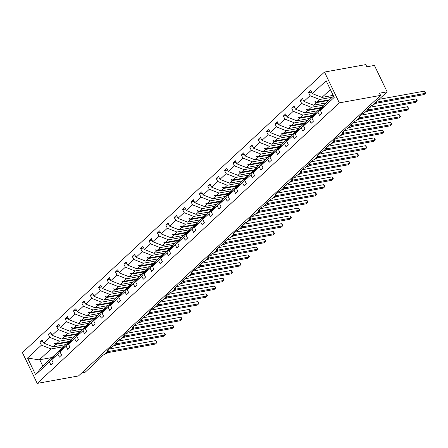 <?xml version="1.0" encoding="UTF-8"?>
<svg xmlns="http://www.w3.org/2000/svg" width="448" height="448" viewBox="0 0 448 448"><rect width="100%" height="100%" fill="white"/><g stroke="black" fill="none" stroke-linecap="round" stroke-linejoin="round"><path stroke-width="0.67" d="M324.503 72.061L365.786 64.602L366.845 66.802L374.422 65.43L387.122 91.829L379.551 93.201L380.61 95.396L339.326 102.861L324.503 72.061L22.4 352.604L37.223 383.398L339.326 102.861M387.122 91.829L373.134 104.821A1.534 0.448 -25.7 0 1 371.19 105.778L367.315 109.374A1.534 0.448 154.3 0 1 367.886 109.463A1.534 0.448 154.3 0 1 367.646 109.917L364.739 112.616A1.534 0.448 -25.7 0 1 362.796 113.574L358.921 117.169A1.534 0.448 154.3 0 1 359.492 117.258A1.534 0.448 154.3 0 1 359.251 117.712L356.345 120.411A1.534 0.448 -25.7 0 1 354.402 121.369L350.526 124.964A1.534 0.448 154.3 0 1 351.098 125.054A1.534 0.448 154.3 0 1 350.857 125.513L347.95 128.206A1.534 0.448 -25.7 0 1 346.007 129.164L342.132 132.759A1.534 0.448 154.3 0 1 342.703 132.849A1.534 0.448 154.3 0 1 342.457 133.308L339.556 136.002A1.534 0.448 -25.7 0 1 337.613 136.959L333.738 140.554A1.534 0.448 154.3 0 1 334.309 140.644A1.534 0.448 154.3 0 1 334.062 141.103L331.162 143.802A1.534 0.448 -25.7 0 1 329.213 144.754L325.343 148.355A1.534 0.448 154.3 0 1 325.914 148.439A1.534 0.448 154.3 0 1 325.668 148.898L322.762 151.598A1.534 0.448 -25.7 0 1 320.818 152.55L316.949 156.15A1.534 0.448 154.3 0 1 317.52 156.234A1.534 0.448 154.3 0 1 317.274 156.694L314.367 159.393A1.534 0.448 -25.7 0 1 312.424 160.345L308.549 163.946A1.534 0.448 154.3 0 1 309.126 164.03A1.534 0.448 154.3 0 1 308.879 164.489L305.973 167.188A1.534 0.448 -25.7 0 1 304.03 168.14L300.154 171.741A1.534 0.448 154.3 0 1 300.731 171.825A1.534 0.448 154.3 0 1 300.485 172.284L297.578 174.983A1.534 0.448 -25.7 0 1 295.635 175.935L291.76 179.536A1.534 0.448 154.3 0 1 292.337 179.62A1.534 0.448 154.3 0 1 292.09 180.079L289.184 182.778A1.534 0.448 -25.7 0 1 287.241 183.73L283.366 187.331A1.534 0.448 154.3 0 1 283.942 187.415A1.534 0.448 154.3 0 1 283.696 187.874L280.79 190.574A1.534 0.448 -25.7 0 1 278.846 191.526L274.971 195.126A1.534 0.448 154.3 0 1 275.548 195.21A1.534 0.448 154.3 0 1 275.302 195.67L272.395 198.369A1.534 0.448 -25.7 0 1 270.452 199.321L266.577 202.922A1.534 0.448 154.3 0 1 267.148 203.006A1.534 0.448 154.3 0 1 266.907 203.465L264.001 206.164A1.534 0.448 -25.7 0 1 262.058 207.116L258.182 210.717A1.534 0.448 154.3 0 1 258.754 210.801A1.534 0.448 154.3 0 1 258.513 211.26L255.606 213.959A1.534 0.448 -25.7 0 1 253.663 214.917L249.788 218.512A1.534 0.448 154.3 0 1 250.359 218.596A1.534 0.448 154.3 0 1 250.118 219.055L247.212 221.754A1.534 0.448 -25.7 0 1 245.269 222.712L241.394 226.307A1.534 0.448 154.3 0 1 241.965 226.391A1.534 0.448 154.3 0 1 241.724 226.85L238.818 229.55A1.534 0.448 -25.7 0 1 236.874 230.507L232.999 234.102A1.534 0.448 154.3 0 1 233.57 234.186A1.534 0.448 154.3 0 1 233.33 234.646L230.423 237.345A1.534 0.448 -25.7 0 1 228.48 238.302L224.605 241.898A1.534 0.448 154.3 0 1 225.176 241.982A1.534 0.448 154.3 0 1 224.935 242.441L222.029 245.14A1.534 0.448 -25.7 0 1 220.086 246.098L216.21 249.693A1.534 0.448 154.3 0 1 216.782 249.777A1.534 0.448 154.3 0 1 216.541 250.236L213.634 252.935A1.534 0.448 -25.7 0 1 211.691 253.893L207.816 257.488A1.534 0.448 154.3 0 1 208.387 257.578A1.534 0.448 154.3 0 1 208.141 258.031L205.24 260.73A1.534 0.448 -25.7 0 1 203.297 261.688L199.422 265.283A1.534 0.448 154.3 0 1 199.993 265.373A1.534 0.448 154.3 0 1 199.746 265.832L196.84 268.526A1.534 0.448 -25.7 0 1 194.897 269.483L191.027 273.078A1.534 0.448 154.3 0 1 191.598 273.168A1.534 0.448 154.3 0 1 191.352 273.627L188.446 276.321A1.534 0.448 -25.7 0 1 186.502 277.278L182.633 280.874A1.534 0.448 154.3 0 1 183.204 280.963A1.534 0.448 154.3 0 1 182.958 281.422L180.051 284.122A1.534 0.448 -25.7 0 1 178.108 285.074L174.233 288.674A1.534 0.448 154.3 0 1 174.81 288.758A1.534 0.448 154.3 0 1 174.563 289.218L171.657 291.917A1.534 0.448 -25.7 0 1 169.714 292.869L165.838 296.47A1.534 0.448 154.3 0 1 166.415 296.554A1.534 0.448 154.3 0 1 166.169 297.013L163.262 299.712A1.534 0.448 -25.7 0 1 161.319 300.664L157.444 304.265A1.534 0.448 154.3 0 1 158.021 304.349A1.534 0.448 154.3 0 1 157.774 304.808L154.868 307.507A1.534 0.448 -25.7 0 1 152.925 308.459L149.05 312.06A1.534 0.448 154.3 0 1 149.626 312.144A1.534 0.448 154.3 0 1 149.38 312.603L146.474 315.302A1.534 0.448 -25.7 0 1 144.53 316.254L140.655 319.855A1.534 0.448 154.3 0 1 141.226 319.939A1.534 0.448 154.3 0 1 140.986 320.398L138.079 323.098A1.534 0.448 -25.7 0 1 136.136 324.05L132.261 327.65A1.534 0.448 154.3 0 1 132.832 327.734A1.534 0.448 154.3 0 1 132.591 328.194L129.685 330.893A1.534 0.448 -25.7 0 1 127.742 331.845L123.866 335.446A1.534 0.448 154.3 0 1 124.438 335.53A1.534 0.448 154.3 0 1 124.197 335.989L121.29 338.688A1.534 0.448 -25.7 0 1 119.347 339.64L115.472 343.241A1.534 0.448 154.3 0 1 116.043 343.325A1.534 0.448 154.3 0 1 115.802 343.784L112.896 346.483A1.534 0.448 -25.7 0 1 110.953 347.435L107.078 351.036A1.534 0.448 154.3 0 1 107.649 351.12A1.534 0.448 154.3 0 1 107.408 351.579L104.502 354.278A1.534 0.448 -25.7 0 1 102.558 355.236L98.683 358.831A1.534 0.448 154.3 0 1 99.254 358.915L99.053 358.49M65.901 344.574L53.306 346.853L56.045 344.31L68.639 342.037M42.918 341.527L39.911 342.07L42.174 339.97L43.663 343.073L53.306 346.853M49.431 361.844L35.577 374.707L42.392 366.408L54.18 355.466L49.431 361.844L50.921 364.946L53.183 362.846L51.688 359.744L57.826 354.049L62.574 347.67L63.381 347.519M59.382 350.784L56.437 353.366L51.688 359.744M74.295 336.778L61.701 339.058L64.439 336.515L77.034 334.242M51.313 333.732L48.306 334.275L50.568 332.175L52.058 335.278L61.701 339.058M57.826 354.049L59.315 357.151L61.578 355.051L60.082 351.949L66.22 346.254L70.969 339.87L71.775 339.724M67.777 342.989L64.837 345.57L60.082 351.949M82.695 328.983L70.095 331.262L72.834 328.72L85.428 326.446M59.707 325.937L56.7 326.48L58.962 324.38L60.452 327.482L70.095 331.262M66.22 346.254L67.71 349.356L69.972 347.256L68.477 344.154L74.614 338.458L79.363 332.074L80.17 331.929M76.171 335.194L73.231 337.775L68.477 344.154M91.09 321.188L78.49 323.467L81.228 320.925L93.822 318.646M68.102 318.142L65.094 318.685L67.357 316.585L68.846 319.687L78.49 323.467M74.614 338.458L76.104 341.561L78.366 339.461L76.871 336.358L83.009 330.663L87.758 324.279L88.564 324.134M84.566 327.398L81.626 329.98L76.871 336.358M99.484 313.393L86.884 315.672L89.622 313.13L102.217 310.85M76.496 310.346L73.489 310.89L75.751 308.79L77.241 311.892L86.884 315.672M83.009 330.663L84.498 333.766L86.761 331.666L85.266 328.563L91.403 322.868L96.152 316.484L96.958 316.338M92.96 319.603L90.02 322.185L85.266 328.563M107.878 305.598L95.278 307.877L98.017 305.334L110.611 303.055M84.896 302.546L81.883 303.094L84.146 300.994L85.635 304.097L95.278 307.877M91.403 322.868L92.893 325.97L95.155 323.87L93.66 320.768L99.798 315.073L104.546 308.689L105.353 308.543M101.354 311.808L98.414 314.39L93.66 320.768M116.273 297.802L103.673 300.082L106.411 297.539L119.011 295.26M93.29 294.75L90.278 295.294L92.54 293.199L94.035 296.302L103.673 300.082M99.798 315.073L101.287 318.175L103.55 316.075L102.06 312.973L108.192 307.278L112.941 300.894L113.747 300.748M109.749 304.013L106.809 306.589L102.06 312.973M124.667 290.007L112.067 292.286L114.806 289.744L127.406 287.465M101.685 286.955L98.672 287.498L100.934 285.404L102.43 288.506L112.067 292.286M108.192 307.278L109.687 310.38L111.944 308.28L110.454 305.178L116.586 299.482L121.335 293.098L122.142 292.953M118.143 296.218L115.203 298.794L110.454 305.178M133.062 282.212L120.462 284.491L123.2 281.949L135.8 279.67M110.079 279.16L107.072 279.703L109.329 277.609L110.824 280.706L120.462 284.491M116.586 299.482L118.082 302.585L120.338 300.485L118.849 297.382L124.981 291.687L129.73 285.303L130.536 285.158M126.538 288.422L123.598 290.998L118.849 297.382M141.456 274.417L128.856 276.696L131.594 274.154L144.194 271.874M118.474 271.365L115.466 271.908L117.723 269.814L119.218 272.91L128.856 276.696M124.981 291.687L126.476 294.79L128.733 292.69L127.243 289.587L133.375 283.892L138.13 277.508L138.93 277.362M134.932 280.627L131.992 283.203L127.243 289.587M149.85 266.622L137.256 268.901L139.989 266.358L152.589 264.079M126.868 263.57L123.861 264.113L126.118 262.013L127.613 265.115L137.256 268.901M133.375 283.892L134.87 286.994L137.127 284.894L135.638 281.792L141.77 276.097L146.524 269.713L147.33 269.567M143.326 272.832L140.386 275.408L135.638 281.792M158.245 258.826L145.65 261.1L148.383 258.563L160.983 256.284M135.262 255.774L132.255 256.318L134.512 254.218L136.007 257.32L145.65 261.1M141.77 276.097L143.265 279.194L145.522 277.099L144.032 273.997L150.164 268.302L154.918 261.918L155.725 261.772M151.721 265.037L148.781 267.613L144.032 273.997M166.639 251.031L154.045 253.305L156.778 250.768L169.378 248.489M143.657 247.979L140.65 248.522L142.906 246.422L144.402 249.525L154.045 253.305M150.164 268.302L151.659 271.398L153.916 269.304L152.426 266.202L158.558 260.506L163.313 254.122L164.119 253.977M160.115 257.242L157.175 259.818L152.426 266.202M175.034 243.236L162.439 245.51L165.172 242.967L177.772 240.694M152.051 240.184L149.044 240.727L151.301 238.627L152.796 241.73L162.439 245.51M158.558 260.506L160.054 263.603L162.316 261.509L160.821 258.406L166.953 252.706L171.707 246.327L172.514 246.182M168.515 249.446L165.57 252.022L160.821 258.406M183.428 235.441L170.834 237.714L173.572 235.172L186.166 232.898M160.446 232.389L157.438 232.932L159.695 230.832L161.19 233.934L170.834 237.714M166.953 252.706L168.448 255.808L170.71 253.714L169.215 250.611L175.353 244.91L180.102 238.532L180.908 238.386M176.91 241.651L173.964 244.227L169.215 250.611M191.822 227.646L179.228 229.919L181.966 227.377L194.561 225.103M168.84 224.594L165.833 225.137L168.095 223.037L169.585 226.139L179.228 229.919M175.353 244.91L176.842 248.013L179.105 245.913L177.61 242.816L183.747 237.115L188.496 230.737L189.302 230.591M185.304 233.856L182.358 236.432L177.61 242.816M200.217 219.85L187.622 222.124L190.361 219.582L202.955 217.308M177.234 216.798L174.227 217.342L176.49 215.242L177.979 218.344L187.622 222.124M183.747 237.115L185.237 240.218L187.499 238.118L186.004 235.021L192.142 229.32L196.89 222.942L197.697 222.796M193.698 226.055L190.753 228.637L186.004 235.021M208.611 212.055L196.017 214.329L198.755 211.786L211.35 209.513M185.629 209.003L182.622 209.546L184.884 207.446L186.374 210.549L196.017 214.329M192.142 229.32L193.631 232.422L195.894 230.322L194.398 227.226L200.536 221.525L205.285 215.146L206.091 215.001M202.093 218.26L199.153 220.842L194.398 227.226M217.011 204.26L204.411 206.534L207.15 203.991L219.744 201.718M194.023 201.208L191.016 201.751L193.278 199.651L194.768 202.754L204.411 206.534M200.536 221.525L202.026 224.627L204.288 222.527L202.793 219.425L208.93 213.73L213.679 207.351L214.486 207.206M210.487 210.465L207.547 213.046L202.793 219.425M225.406 196.459L212.806 198.738L215.544 196.196L228.138 193.922M202.418 193.413L199.41 193.956L201.673 191.856L203.162 194.958L212.806 198.738M208.93 213.73L210.42 216.832L212.682 214.732L211.187 211.63L217.325 205.934L222.074 199.55L222.88 199.405M218.882 202.67L215.942 205.251L211.187 211.63M233.8 188.664L221.2 190.943L223.938 188.401L236.533 186.127M210.818 185.618L207.805 186.161L210.067 184.061L211.557 187.163L221.2 190.943M217.325 205.934L218.814 209.037L221.077 206.937L219.582 203.834L225.719 198.139L230.468 191.755L231.274 191.61M227.276 194.874L224.336 197.456L219.582 203.834M242.194 180.869L229.594 183.148L232.333 180.606L244.927 178.326M219.212 177.822L216.199 178.366L218.462 176.266L219.957 179.368L229.594 183.148M225.719 198.139L227.209 201.242L229.471 199.142L227.976 196.039L234.114 190.344L238.862 183.96L239.669 183.814M235.67 187.079L232.73 189.661L227.976 196.039M250.589 173.074L237.989 175.353L240.727 172.81L253.327 170.531M227.606 170.027L224.594 170.57L226.856 168.47L228.351 171.573L237.989 175.353M234.114 190.344L235.609 193.446L237.866 191.346L236.376 188.244L242.508 182.549L247.257 176.165L248.063 176.019M244.065 179.284L241.125 181.866L236.376 188.244M258.983 165.278L246.383 167.558L249.122 165.015L261.722 162.736M236.001 162.226L232.988 162.775L235.25 160.675L236.746 163.778L246.383 167.558M242.508 182.549L244.003 185.651L246.26 183.551L244.77 180.449L250.902 174.754L255.651 168.37L256.458 168.224M252.459 171.489L249.519 174.07L244.77 180.449M267.378 157.483L254.778 159.762L257.516 157.22L270.116 154.941M244.395 154.431L241.388 154.98L243.645 152.88L245.14 155.982L254.778 159.762M250.902 174.754L252.398 177.856L254.654 175.756L253.165 172.654L259.297 166.958L264.046 160.574L264.852 160.429M260.854 163.694L257.914 166.27L253.165 172.654M275.772 149.688L263.172 151.967L265.91 149.425L278.51 147.146M252.79 146.636L249.782 147.179L252.039 145.085L253.534 148.187L263.172 151.967M259.297 166.958L260.792 170.061L263.049 167.961L261.559 164.858L267.691 159.163L272.446 152.779L273.252 152.634M269.248 155.898L266.308 158.474L261.559 164.858M284.166 141.893L271.572 144.172L274.305 141.63L286.905 139.35M261.184 138.841L258.177 139.384L260.434 137.29L261.929 140.386L271.572 144.172M267.691 159.163L269.186 162.266L271.443 160.166L269.954 157.063L276.086 151.368L280.84 144.984L281.646 144.838M277.642 148.103L274.702 150.679L269.954 157.063M292.561 134.098L279.966 136.377L282.699 133.834L295.299 131.555M269.578 131.046L266.571 131.589L268.828 129.494L270.323 132.591L279.966 136.377M276.086 151.368L277.581 154.47L279.838 152.37L278.348 149.268L284.48 143.573L289.234 137.189L290.041 137.043M286.037 140.308L283.097 142.884L278.348 149.268M300.955 126.302L288.361 128.582L291.094 126.039L303.694 123.76M277.973 123.25L274.966 123.794L277.222 121.699L278.718 124.796L288.361 128.582M284.48 143.573L285.975 146.675L288.232 144.575L286.742 141.473L292.874 135.778L297.629 129.394L298.435 129.248M294.431 132.513L291.491 135.089L286.742 141.473M309.35 118.507L296.755 120.781L299.488 118.244L312.088 115.965M286.367 115.455L283.36 115.998L285.617 113.898L287.112 117.001L296.755 120.781M292.874 135.778L294.37 138.874L296.632 136.78L295.137 133.678L301.269 127.982L306.023 121.598L306.83 121.453M302.831 124.718L299.886 127.294L295.137 133.678M317.744 110.712L305.15 112.986L307.888 110.449L320.482 108.17M294.762 107.66L291.754 108.203L294.017 106.103L295.506 109.206L305.15 112.986M301.269 127.982L302.764 131.079L305.026 128.985L303.531 125.882L309.669 120.187L314.418 113.803L315.224 113.658M311.226 116.922L308.28 119.498L303.531 125.882M326.138 102.917L313.544 105.19L316.282 102.654L328.877 100.374M303.156 99.865L300.149 100.408L302.411 98.308L303.901 101.41L313.544 105.19M309.669 120.187L311.158 123.284L313.421 121.19L311.926 118.087L318.063 112.386L319.553 115.489L321.815 113.394L320.32 110.292L334.174 97.429L326.15 80.752L312.295 93.615L321.938 97.395L330.383 89.555M319.62 109.127L316.674 111.703L311.926 118.087M333.178 95.362L321.938 97.395M312.295 93.615L310.806 90.513L308.543 92.613L310.038 95.715L319.676 99.495L316.943 102.038L314.804 101.814L316.282 102.654M333.519 96.068L325.069 103.908L320.32 110.292M81.704 372.966L85.019 372.366L99.014 359.374A1.534 0.448 154.3 0 0 99.254 358.915M54.18 355.466L54.986 355.32M35.577 374.707L27.552 358.036L41.406 345.173L39.911 342.07M41.406 345.173L51.044 348.953L64.07 346.601M43.663 343.073L49.801 337.378L48.306 334.275M49.801 337.378L59.438 341.158L72.464 338.8M52.058 335.278L58.195 329.582L56.7 326.48M58.195 329.582L67.833 333.362L80.858 331.005M60.452 327.482L66.59 321.787L65.094 318.685M66.59 321.787L76.227 325.567L89.253 323.21M68.846 319.687L74.984 313.986L73.489 310.89M74.984 313.986L84.627 317.772L97.647 315.414M77.241 311.892L83.378 306.191L81.883 303.094M83.378 306.191L93.022 309.977L106.042 307.619M85.635 304.097L91.773 298.396L90.278 295.294M91.773 298.396L101.416 302.182L114.436 299.824M94.035 296.302L100.167 290.601L98.672 287.498M100.167 290.601L109.81 294.381L122.83 292.029M102.43 288.506L108.562 282.806L107.072 279.703M108.562 282.806L118.205 286.586L131.225 284.234M110.824 280.706L116.956 275.01L115.466 271.908M116.956 275.01L126.599 278.79L139.619 276.438M119.218 272.91L125.35 267.215L123.861 264.113M125.35 267.215L134.994 270.995L148.014 268.643M127.613 265.115L133.745 259.42L132.255 256.318M133.745 259.42L143.388 263.2L156.408 260.848M136.007 257.32L142.139 251.625L140.65 248.522M142.139 251.625L151.782 255.405L164.802 253.053M144.402 249.525L150.534 243.83L149.044 240.727M150.534 243.83L160.177 247.61L173.202 245.258M152.796 241.73L158.928 236.034L157.438 232.932M158.928 236.034L168.571 239.814L181.597 237.462M161.19 233.934L167.328 228.239L165.833 225.137M167.328 228.239L176.966 232.019L189.991 229.667M169.585 226.139L175.722 220.444L174.227 217.342M175.722 220.444L185.36 224.224L198.386 221.872M177.979 218.344L184.117 212.649L182.622 209.546M184.117 212.649L193.754 216.429L206.78 214.077M186.374 210.549L192.511 204.854L191.016 201.751M192.511 204.854L202.149 208.634L215.174 206.282M194.768 202.754L200.906 197.058L199.41 193.956M200.906 197.058L210.543 200.838L223.569 198.486M203.162 194.958L209.3 189.263L207.805 186.161M209.3 189.263L218.943 193.043L231.963 190.686M211.557 187.163L217.694 181.468L216.199 178.366M217.694 181.468L227.338 185.248L240.358 182.89M219.957 179.368L226.089 173.667L224.594 170.57M226.089 173.667L235.732 177.453L248.752 175.095M228.351 171.573L234.483 165.872L232.988 162.775M234.483 165.872L244.126 169.658L257.146 167.3M236.746 163.778L242.878 158.077L241.388 154.98M242.878 158.077L252.521 161.862L265.541 159.505M245.14 155.982L251.272 150.282L249.782 147.179M251.272 150.282L260.915 154.062L273.935 151.71M253.534 148.187L259.666 142.486L258.177 139.384M259.666 142.486L269.31 146.266L282.33 143.914M261.929 140.386L268.061 134.691L266.571 131.589M268.061 134.691L277.704 138.471L290.724 136.119M270.323 132.591L276.455 126.896L274.966 123.794M276.455 126.896L286.098 130.676L299.118 128.324M278.718 124.796L284.85 119.101L283.36 115.998M284.85 119.101L294.493 122.881L307.518 120.529M287.112 117.001L293.244 111.306L291.754 108.203M293.244 111.306L302.887 115.086L315.913 112.734M295.506 109.206L301.644 103.51L300.149 100.408M301.644 103.51L311.282 107.29L324.307 104.938M303.901 101.41L310.038 95.715M69.3 341.421L56.706 343.7L59.438 341.158M59.175 350.823L62.574 347.67M56.706 343.7L54.835 343.224L54.566 343.476L56.045 344.31M77.694 333.626L65.1 335.905L67.833 333.362M67.57 343.028L70.969 339.87M65.1 335.905L63.235 335.429L62.966 335.681L64.439 336.515M86.089 325.83L73.494 328.11L76.227 325.567M75.964 335.233L79.363 332.074M73.494 328.11L71.63 327.634L71.361 327.886L72.834 328.72M94.483 318.035L81.889 320.309L84.627 317.772M84.358 327.438L87.758 324.279M81.889 320.309L80.024 319.838L79.755 320.09L81.228 320.925M102.878 310.24L90.283 312.514L93.022 309.977M92.753 319.642L96.152 316.484M90.283 312.514L88.418 312.043L88.15 312.295L89.622 313.13M111.272 302.445L98.678 304.718L101.416 302.182M101.153 311.847L104.546 308.689M98.678 304.718L96.813 304.248L96.544 304.5L98.017 305.334M119.672 294.65L107.072 296.923L109.81 294.381M109.547 304.052L112.941 300.894M107.072 296.923L104.938 296.699L106.411 297.539M128.066 286.854L115.466 289.128L118.205 286.586M117.942 296.257L121.335 293.098M115.466 289.128L113.333 288.904L114.806 289.744M136.461 279.059L123.861 281.333L126.599 278.79M126.336 288.456L129.73 285.303M123.861 281.333L121.727 281.109L123.2 281.949M144.855 271.264L132.255 273.538L134.994 270.995M134.73 280.661L138.13 277.508M132.255 273.538L130.122 273.314L131.594 274.154M153.25 263.469L140.65 265.742L143.388 263.2M143.125 272.866L146.524 269.713M140.65 265.742L138.516 265.518L139.989 266.358M161.644 255.668L149.044 257.947L151.782 255.405M151.519 265.07L154.918 261.918M149.044 257.947L146.91 257.723L148.383 258.563M170.038 247.873L157.438 250.152L160.177 247.61M159.914 257.275L163.313 254.122M157.438 250.152L155.305 249.928L156.778 250.768M178.433 240.078L165.833 242.357L168.571 239.814M168.308 249.48L171.707 246.327M165.833 242.357L163.968 241.881L163.699 242.133L165.172 242.967M186.827 232.282L174.233 234.562L176.966 232.019M176.702 241.685L180.102 238.532M174.233 234.562L172.362 234.086L172.094 234.338L173.572 235.172M195.222 224.487L182.627 226.766L185.36 224.224M185.097 233.89L188.496 230.737M182.627 226.766L180.757 226.29L180.488 226.542L181.966 227.377M203.616 216.692L191.022 218.971L193.754 216.429M193.491 226.094L196.89 222.942M191.022 218.971L188.882 218.747L190.361 219.582M212.01 208.897L199.416 211.176L202.149 208.634M201.886 218.299L205.285 215.146M199.416 211.176L197.551 210.7L197.282 210.952L198.755 211.786M220.405 201.102L207.81 203.381L210.543 200.838M210.28 210.504L213.679 207.351M207.81 203.381L205.946 202.905L205.677 203.157L207.15 203.991M228.799 193.306L216.205 195.586L218.943 193.043M218.674 202.709L222.074 199.55M216.205 195.586L214.34 195.11L214.071 195.362L215.544 196.196M237.194 185.511L224.599 187.79L227.338 185.248M227.069 194.914L230.468 191.755M224.599 187.79L222.734 187.314L222.466 187.566L223.938 188.401M245.588 177.716L232.994 179.99L235.732 177.453M235.469 187.118L238.862 183.96M232.994 179.99L231.129 179.519L230.86 179.771L232.333 180.606M253.988 169.921L241.388 172.194L244.126 169.658M243.863 179.323L247.257 176.165M241.388 172.194L239.523 171.724L239.254 171.976L240.727 172.81M262.382 162.126L249.782 164.399L252.521 161.862M252.258 171.528L255.651 168.37M249.782 164.399L247.918 163.929L247.649 164.181L249.122 165.015M270.777 154.33L258.177 156.604L260.915 154.062M260.652 163.733L264.046 160.574M258.177 156.604L256.312 156.134L256.043 156.386L257.516 157.22M279.171 146.535L266.571 148.809L269.31 146.266M269.046 155.938L272.446 152.779M266.571 148.809L264.438 148.585L265.91 149.425M287.566 138.74L274.966 141.014L277.704 138.471M277.441 148.142L280.84 144.984M274.966 141.014L272.832 140.79L274.305 141.63M295.96 130.945L283.36 133.218L286.098 130.676M285.835 140.342L289.234 137.189M283.36 133.218L281.226 132.994L282.699 133.834M304.354 123.15L291.754 125.423L294.493 122.881M294.23 132.546L297.629 129.394M291.754 125.423L289.621 125.199L291.094 126.039M312.749 115.349L300.149 117.628L302.887 115.086M302.624 124.751L306.023 121.598M300.149 117.628L298.015 117.404L299.488 118.244M321.143 107.554L308.549 109.833L311.282 107.29M311.018 116.956L314.418 113.803M308.549 109.833L306.41 109.609L307.888 110.449M329.538 99.758L316.943 102.038M332.276 97.222L319.676 99.495M319.413 109.161L322.812 106.008L323.618 105.862M322.812 106.008L318.063 112.386M311.55 92.07L308.543 92.613M27.552 358.036L39.262 359.895L51.044 348.953M39.262 359.895L39.749 359.727L42.784 366.044M51.968 357.521L39.749 359.727M37.223 383.398L78.506 375.939L380.61 95.396M315.538 101.679L314.804 101.814M307.143 109.48L306.41 109.609M298.749 117.275L298.015 117.404M290.354 125.07L289.621 125.199M281.96 132.866L281.226 132.994M273.566 140.661L272.832 140.79M265.171 148.456L264.438 148.585M256.777 156.251L256.043 156.386M248.382 164.046L247.649 164.181M239.988 171.842L239.254 171.976M231.594 179.637L230.86 179.771M223.199 187.432L222.466 187.566M214.799 195.227L214.071 195.362M206.405 203.022L205.677 203.157M198.01 210.818L197.282 210.952M189.616 218.613L188.882 218.747M181.222 226.408L180.488 226.542M172.827 234.203L172.094 234.338M164.433 241.998L163.699 242.133M156.038 249.799L155.305 249.928M147.644 257.594L146.91 257.723M139.25 265.39L138.516 265.518M130.855 273.185L130.122 273.314M122.461 280.98L121.727 281.109M114.066 288.775L113.333 288.904M105.672 296.57L104.938 296.699M97.278 304.366L96.544 304.5M88.883 312.161L88.15 312.295M80.483 319.956L79.755 320.09M72.089 327.751L71.361 327.886M63.694 335.546L62.966 335.681M55.3 343.342L54.566 343.476M376.93 101.298L377.171 102.054L425.337 93.352L423.993 94.601L376.337 103.214M424.278 91.151L425.6 92.887L425.337 93.352L424.278 91.151L379.053 99.322M377.171 102.054L376.578 102.659M376.169 103.314A0.51 0.353 -132.9 0 1 376.085 103.516L376.656 101.618L376.561 102.318L377.138 102.06M368.256 108.5L368.777 109.85L416.942 101.147L415.598 102.396L367.937 111.009M415.884 98.946L417.206 100.682L416.942 101.147L415.884 98.946L369.522 107.324M368.777 109.85L368.183 110.454M367.774 111.11A0.51 0.353 -132.9 0 1 367.69 111.311L368.262 109.413L368.166 110.113L368.743 109.855M359.862 116.295L360.382 117.645L408.548 108.942L407.204 110.191L359.542 118.804M407.49 106.742L408.811 108.478L408.548 108.942L407.49 106.742L361.127 115.119M360.382 117.645L359.789 118.25M359.565 118.328L359.867 117.208L359.772 117.908L360.349 117.65M351.467 124.09L351.988 125.44L400.154 116.738L398.81 117.986L351.148 126.599M399.095 114.537L400.417 116.273L400.154 116.738L399.095 114.537L352.733 122.914M351.988 125.44L351.394 126.05M350.986 126.7A0.51 0.353 -132.9 0 1 350.896 126.902L351.467 125.003L351.378 125.703L351.954 125.446M343.073 131.886L343.588 133.218L391.759 124.533L390.415 125.782L342.754 134.394M390.701 122.332L392.022 124.068L391.759 124.533L390.701 122.332L344.338 130.71M343.09 132.938A1.126 0.538 168.7 0 0 343.588 133.218L343 133.846M342.591 134.495A0.51 0.353 -132.9 0 1 342.502 134.697L343.073 132.798L342.978 133.498L343.554 133.241M334.678 139.681L335.194 141.03L383.365 132.328L382.015 133.577L334.359 142.19M382.306 130.127L383.628 131.863L383.365 132.328L382.306 130.127L335.944 138.505M335.194 141.03L334.606 141.641M334.197 142.29A0.51 0.353 -132.9 0 1 334.107 142.492L334.678 140.594L334.583 141.294L335.16 141.036M326.284 147.476L326.799 148.809L374.97 140.123L373.621 141.372L325.965 149.985M373.912 137.922L375.234 139.658L374.97 140.123L373.912 137.922L327.55 146.3M326.301 148.529A1.126 0.538 168.7 0 0 326.799 148.809L326.211 149.436M325.802 150.086A0.51 0.353 -132.9 0 1 325.713 150.287L326.284 148.389L326.189 149.094L326.766 148.837M317.89 155.271L318.405 156.626L366.576 147.918L365.226 149.167L317.57 157.78M365.518 145.718L366.839 147.454L366.576 147.918L365.518 145.718L319.155 154.095M318.405 156.626L317.817 157.231M317.402 157.881A0.51 0.353 -132.9 0 1 317.318 158.082L317.89 156.184L317.794 156.89L318.371 156.632M309.495 163.066L310.01 164.422L358.182 155.714L356.832 156.962L309.176 165.575M357.118 153.513L358.019 154.37L358.439 155.249L358.182 155.714L357.118 153.513L310.761 161.89M310.01 164.422L309.422 165.026M309.008 165.676A0.51 0.353 -132.9 0 1 308.924 165.878L309.495 163.979L309.4 164.685L309.977 164.427M301.101 170.862L301.616 172.217L349.782 163.509L348.438 164.758L300.782 173.37M348.723 161.308L349.625 162.165L350.045 163.044L349.782 163.509L348.723 161.308L302.366 169.691M301.616 172.217L301.028 172.822M300.614 173.471A0.51 0.353 -132.9 0 1 300.53 173.673L301.101 171.774L301.006 172.48L301.582 172.222M292.706 178.657L293.222 180.012L341.387 171.304L340.043 172.553L292.387 181.166M340.329 169.103L341.23 169.96L341.65 170.839L341.387 171.304L340.329 169.103L293.972 177.486M293.222 180.012L292.634 180.617M292.219 181.266A0.51 0.353 -132.9 0 1 292.135 181.468L292.706 179.575L292.611 180.275L293.188 180.018M284.312 186.452L284.822 187.785L332.993 179.099L331.649 180.348L283.993 188.961M331.934 176.898L332.836 177.761L333.256 178.634L332.993 179.099L331.934 176.898L285.578 185.282M284.329 187.505A1.126 0.538 168.7 0 0 284.822 187.785L284.239 188.412M283.825 189.062A0.51 0.353 -132.9 0 1 283.741 189.263L284.312 187.37L284.217 188.07L284.794 187.813M275.918 194.253L276.433 195.602L324.598 186.894L323.254 188.143L275.598 196.756M323.54 184.694L324.442 185.556L324.862 186.435L324.598 186.894L323.54 184.694L277.183 193.077M276.433 195.602L275.845 196.207M275.43 196.857A0.51 0.353 -132.9 0 1 275.346 197.058L275.918 195.166L275.822 195.866L276.399 195.608M267.518 202.048L268.033 203.381L316.204 194.69L314.86 195.938L267.204 204.557M315.146 192.494L316.047 193.351L316.467 194.23L316.204 194.69L315.146 192.494L268.783 200.872M267.54 203.095A1.126 0.538 168.7 0 0 268.033 203.381L267.45 204.002M267.036 204.658A0.51 0.353 -132.9 0 1 266.952 204.854L267.523 202.961L267.428 203.661L268.005 203.403M259.123 209.843L259.644 211.193L307.81 202.485L306.466 203.734L258.81 212.352M306.751 200.29L307.653 201.146L308.073 202.026L307.81 202.485L306.751 200.29L260.389 208.667M259.644 211.193L259.05 211.798M258.642 212.453A0.51 0.353 -132.9 0 1 258.558 212.649L259.129 210.756L259.034 211.456L259.61 211.198M250.729 217.638L251.25 218.988L299.415 210.28L298.071 211.534L250.415 220.147M298.357 208.085L299.258 208.942L299.678 209.821L299.415 210.28L298.357 208.085L251.994 216.462M251.25 218.988L250.656 219.593M250.247 220.248A0.51 0.353 -132.9 0 1 250.163 220.444L250.734 218.551L250.639 219.251L251.216 218.994M242.334 225.434L242.85 226.766L291.021 218.075L289.677 219.33L242.015 227.942M289.962 215.88L291.284 217.616L291.021 218.075L289.962 215.88L243.6 224.258M242.357 226.481A1.126 0.538 168.7 0 0 242.85 226.766L242.262 227.388M241.853 228.043A0.51 0.353 -132.9 0 1 241.769 228.245L242.34 226.346L242.245 227.046L242.822 226.789M233.94 233.229L234.461 234.578L282.626 225.876L281.282 227.125L233.621 235.738M281.568 223.675L282.89 225.411L282.626 225.876L281.568 223.675L235.206 232.053M234.461 234.578L233.867 235.183M233.458 235.838A0.51 0.353 -132.9 0 1 233.369 236.04L233.946 234.142L233.85 234.842L234.427 234.584M225.546 241.024L226.061 242.357L274.232 233.671L272.888 234.92L225.226 243.533M273.174 231.47L274.495 233.206L274.232 233.671L273.174 231.47L226.811 239.848M225.568 242.077A1.126 0.538 168.7 0 0 226.061 242.357L225.473 242.978M225.249 243.057L225.546 241.937L225.456 242.637L226.033 242.379M217.151 248.819L217.672 250.169L265.838 241.466L264.494 242.715L216.832 251.328M264.779 239.266L266.101 241.002L265.838 241.466L264.779 239.266L218.417 247.643M217.672 250.169L217.078 250.774M216.67 251.429A0.51 0.353 -132.9 0 1 216.58 251.63L217.151 249.732L217.062 250.432L217.633 250.174M208.757 256.614L209.272 257.964L257.443 249.262L256.099 250.51L208.438 259.123M256.385 247.061L257.706 248.797L257.443 249.262L256.385 247.061L210.022 255.438M209.272 257.964L208.684 258.569M208.275 259.224A0.51 0.353 -132.9 0 1 208.186 259.426L208.757 257.527L208.662 258.227L209.238 257.97M200.362 264.41L200.878 265.742L249.049 257.057L247.699 258.306L200.043 266.918M247.99 254.856L249.312 256.592L249.049 257.057L247.99 254.856L201.628 263.234M200.379 265.462A1.126 0.538 168.7 0 0 200.878 265.742L200.29 266.37M199.881 267.019A0.51 0.353 -132.9 0 1 199.791 267.221L200.362 265.322L200.267 266.022L200.844 265.765M191.968 272.205L192.483 273.554L240.654 264.852L239.305 266.101L191.649 274.714M239.596 262.651L240.918 264.387L240.654 264.852L239.596 262.651L193.234 271.029M192.483 273.554L191.895 274.165M191.486 274.814A0.51 0.353 -132.9 0 1 191.397 275.016L191.968 273.118L191.873 273.818L192.45 273.56M183.574 280L184.089 281.333L232.26 272.647L230.91 273.896L183.254 282.509M231.202 270.446L232.523 272.182L232.26 272.647L231.202 270.446L184.839 278.824M183.59 281.053A1.126 0.538 168.7 0 0 184.089 281.333L183.501 281.96M183.086 282.61A0.51 0.353 -132.9 0 1 183.002 282.811L183.574 280.913L183.478 281.613L184.055 281.355M175.179 287.795L175.694 289.145L223.866 280.442L222.516 281.691L174.86 290.304M222.802 278.242L223.703 279.098L224.123 279.978L223.866 280.442L222.802 278.242L176.445 286.619M175.694 289.145L175.106 289.755M174.692 290.405A0.51 0.353 -132.9 0 1 174.608 290.606L175.179 288.708L175.084 289.408L175.661 289.156M166.785 295.59L167.3 296.946L215.466 288.238L214.122 289.486L166.466 298.099M214.407 286.037L215.309 286.894L215.729 287.773L215.466 288.238L214.407 286.037L168.05 294.414M167.3 296.946L166.712 297.55M166.488 297.623L166.785 296.503L166.69 297.209L167.266 296.951M158.39 303.386L158.906 304.741L207.071 296.033L205.727 297.282L158.071 305.894M206.013 293.832L206.914 294.689L207.334 295.568L207.071 296.033L206.013 293.832L159.656 302.21M158.906 304.741L158.318 305.346M157.903 305.995A0.51 0.353 -132.9 0 1 157.819 306.197L158.39 304.298L158.295 305.004L158.872 304.746M149.996 311.181L150.511 312.536L198.677 303.828L197.333 305.077L149.677 313.69M197.618 301.627L198.52 302.484L198.94 303.363L198.677 303.828L197.618 301.627L151.262 310.01M150.511 312.536L149.923 313.141M149.509 313.79A0.51 0.353 -132.9 0 1 149.425 313.992L149.996 312.094L149.901 312.799L150.478 312.542M141.602 318.976L142.117 320.331L190.282 311.623L188.938 312.872L141.282 321.485M189.224 309.422L190.126 310.279L190.546 311.158L190.282 311.623L189.224 309.422L142.862 317.806M142.117 320.331L141.529 320.936M141.114 321.586A0.51 0.353 -132.9 0 1 141.03 321.787L141.602 319.894L141.506 320.594L142.083 320.337M133.202 326.771L133.722 328.126L181.888 319.418L180.544 320.667L132.888 329.28M180.83 317.218L181.731 318.074L182.151 318.954L181.888 319.418L180.83 317.218L134.467 325.601M133.722 328.126L133.134 328.731M132.72 329.381A0.51 0.353 -132.9 0 1 132.636 329.582L133.207 327.69L133.112 328.39L133.689 328.132M124.807 334.572L125.328 335.922L173.494 327.214L172.15 328.462L124.494 337.075M172.435 325.013L173.337 325.875L173.757 326.754L173.494 327.214L172.435 325.013L126.073 333.396M125.328 335.922L124.734 336.526M124.326 337.176A0.51 0.353 -132.9 0 1 124.242 337.378L124.813 335.485L124.718 336.185L125.294 335.927M116.413 342.367L116.934 343.717L165.099 335.009L163.755 336.258L116.099 344.87M164.041 332.808L165.362 334.55L165.099 335.009L164.041 332.808L117.678 341.191M116.934 343.717L116.34 344.322M115.931 344.977A0.51 0.353 -132.9 0 1 115.847 345.173L116.418 343.28L116.323 343.98L116.9 343.722M108.018 350.162L108.539 351.512L156.705 342.804L155.361 344.053L107.699 352.671M155.646 340.609L156.968 342.345L156.705 342.804L155.646 340.609L109.284 348.986M108.539 351.512L107.946 352.117M107.537 352.772A0.51 0.353 -132.9 0 1 107.453 352.968L108.024 351.075L107.929 351.775L108.506 351.518M373.951 104.059L375.945 103.578A0.51 0.353 -132.9 0 0 376.085 103.516L375.267 103.998A2.195 1.445 -100.2 0 0 375.788 103.729A0.51 0.353 47.1 0 0 375.984 103.572M374.114 103.914L375.945 103.578A2.195 1.445 -100.2 0 0 376.494 101.702M376.673 101.758A1.126 0.538 168.7 0 0 377.166 102.038M365.557 111.854L367.55 111.373A0.51 0.353 -132.9 0 0 367.69 111.311L366.873 111.793A2.195 1.445 -100.2 0 0 367.388 111.524A0.51 0.353 47.1 0 0 367.59 111.367M365.719 111.709L367.55 111.373A2.195 1.445 -100.2 0 0 367.948 108.786M368.278 109.553A1.126 0.538 168.7 0 0 368.771 109.833M359.38 118.905A0.51 0.353 -132.9 0 1 359.29 119.106L358.478 119.588A2.195 1.445 -100.2 0 0 358.994 119.319A0.51 0.353 47.1 0 0 359.195 119.162M357.162 119.65L359.156 119.174A2.195 1.445 -100.2 0 0 359.554 116.581M359.811 118.16L359.29 119.106A0.51 0.353 -132.9 0 1 359.156 119.174L357.325 119.504M359.884 117.348A1.126 0.538 168.7 0 0 360.377 117.628M348.768 127.45L350.762 126.969A0.51 0.353 -132.9 0 0 350.896 126.902L350.078 127.383A2.195 1.445 -100.2 0 0 350.599 127.114A0.51 0.353 47.1 0 0 350.801 126.958M348.93 127.299L350.762 126.969A2.195 1.445 -100.2 0 0 351.159 124.376M351.484 125.143A1.126 0.538 168.7 0 0 351.982 125.423M340.374 135.246L342.367 134.764A0.51 0.353 -132.9 0 0 342.502 134.697L341.684 135.178A2.195 1.445 -100.2 0 0 342.205 134.91A0.51 0.353 47.1 0 0 342.406 134.753M340.536 135.094L342.367 134.764A2.195 1.445 -100.2 0 0 342.765 132.171M331.979 143.041L333.973 142.559A0.51 0.353 -132.9 0 0 334.107 142.492L333.29 142.974A2.195 1.445 -100.2 0 0 333.81 142.705A0.51 0.353 47.1 0 0 334.012 142.548M332.142 142.89L333.973 142.559A2.195 1.445 -100.2 0 0 334.37 139.966M334.695 140.734A1.126 0.538 168.7 0 0 335.194 141.014M323.585 150.836L325.578 150.354A0.51 0.353 -132.9 0 0 325.713 150.287L324.895 150.769A2.195 1.445 -100.2 0 0 325.416 150.506A0.51 0.353 47.1 0 0 325.618 150.343M323.747 150.685L325.578 150.354A2.195 1.445 -100.2 0 0 325.976 147.762M315.19 158.631L317.184 158.15A0.51 0.353 -132.9 0 0 317.318 158.082L316.501 158.57A2.195 1.445 -100.2 0 0 317.022 158.301A0.51 0.353 47.1 0 0 317.223 158.138M315.353 158.48L317.184 158.15A2.195 1.445 -100.2 0 0 317.582 155.557M317.906 156.324A1.126 0.538 168.7 0 0 318.405 156.604M306.796 166.426L308.79 165.945A0.51 0.353 -132.9 0 0 308.924 165.878L308.106 166.365A2.195 1.445 -100.2 0 0 308.627 166.096A0.51 0.353 47.1 0 0 308.829 165.934M306.953 166.275L308.79 165.945A2.195 1.445 -100.2 0 0 309.187 163.352M309.512 164.119A1.126 0.538 168.7 0 0 310.01 164.399M298.402 174.222L300.395 173.74A0.51 0.353 -132.9 0 0 300.53 173.673L299.712 174.16A2.195 1.445 -100.2 0 0 300.233 173.891A0.51 0.353 47.1 0 0 300.434 173.729M298.558 174.07L300.395 173.74A2.195 1.445 -100.2 0 0 300.793 171.147M301.118 171.914A1.126 0.538 168.7 0 0 301.61 172.194M290.007 182.017L292.001 181.535A0.51 0.353 -132.9 0 0 292.135 181.468L291.318 181.955A2.195 1.445 -100.2 0 0 291.838 181.686A0.51 0.353 47.1 0 0 292.034 181.524M290.164 181.866L292.001 181.535A2.195 1.445 -100.2 0 0 292.398 178.942M292.723 179.71A1.126 0.538 168.7 0 0 293.216 179.99M281.607 189.812L283.606 189.33A0.51 0.353 -132.9 0 0 283.741 189.263L282.923 189.75A2.195 1.445 -100.2 0 0 283.444 189.482A0.51 0.353 47.1 0 0 283.64 189.319M281.77 189.661L283.606 189.33A2.195 1.445 -100.2 0 0 284.004 186.743M273.213 197.607L275.212 197.126A0.51 0.353 -132.9 0 0 275.346 197.058L274.529 197.546A2.195 1.445 -100.2 0 0 275.05 197.277A0.51 0.353 47.1 0 0 275.246 197.114M273.375 197.456L275.212 197.126A2.195 1.445 -100.2 0 0 275.61 194.538M275.934 195.3A1.126 0.538 168.7 0 0 276.427 195.586M264.818 205.402L266.818 204.921A0.51 0.353 -132.9 0 0 266.952 204.854L266.134 205.341A2.195 1.445 -100.2 0 0 266.655 205.072A0.51 0.353 47.1 0 0 266.851 204.91M264.981 205.251L266.818 204.921A2.195 1.445 -100.2 0 0 267.215 202.334M256.424 213.198L258.418 212.716A0.51 0.353 -132.9 0 0 258.558 212.649L257.74 213.136A2.195 1.445 -100.2 0 0 258.261 212.867A0.51 0.353 47.1 0 0 258.457 212.71M256.586 213.046L258.418 212.716A2.195 1.445 -100.2 0 0 258.815 210.129M259.146 210.89A1.126 0.538 168.7 0 0 259.638 211.176M248.03 220.993L250.023 220.511A0.51 0.353 -132.9 0 0 250.163 220.444L249.346 220.931A2.195 1.445 -100.2 0 0 249.866 220.662A0.51 0.353 47.1 0 0 250.062 220.506M248.192 220.842L250.023 220.511A2.195 1.445 -100.2 0 0 250.421 217.924M250.751 218.686A1.126 0.538 168.7 0 0 251.244 218.971M239.635 228.788L241.629 228.306A0.51 0.353 -132.9 0 0 241.769 228.245L240.951 228.726A2.195 1.445 -100.2 0 0 241.466 228.458A0.51 0.353 47.1 0 0 241.668 228.301M239.798 228.637L241.629 228.306A2.195 1.445 -100.2 0 0 242.026 225.719M231.241 236.583L233.234 236.102A0.51 0.353 -132.9 0 0 233.369 236.04L232.557 236.522A2.195 1.445 -100.2 0 0 233.072 236.253A0.51 0.353 47.1 0 0 233.274 236.096M231.403 236.432L233.234 236.102A2.195 1.445 -100.2 0 0 233.632 233.514M233.962 234.276A1.126 0.538 168.7 0 0 234.455 234.562M225.064 243.634A0.51 0.353 -132.9 0 1 224.974 243.835L224.162 244.317A2.195 1.445 -100.2 0 0 224.678 244.048A0.51 0.353 47.1 0 0 224.879 243.891M222.846 244.378L224.84 243.897A2.195 1.445 -100.2 0 0 225.238 241.31M225.495 242.889L224.974 243.835A0.51 0.353 -132.9 0 1 224.84 243.897L223.009 244.233M214.452 252.174L216.446 251.692A0.51 0.353 -132.9 0 0 216.58 251.63L215.762 252.112A2.195 1.445 -100.2 0 0 216.283 251.843A0.51 0.353 47.1 0 0 216.485 251.686M214.614 252.028L216.446 251.692A2.195 1.445 -100.2 0 0 216.843 249.105M217.168 249.872A1.126 0.538 168.7 0 0 217.666 250.152M206.058 259.969L208.051 259.493A0.51 0.353 -132.9 0 0 208.186 259.426L207.368 259.907A2.195 1.445 -100.2 0 0 207.889 259.638A0.51 0.353 47.1 0 0 208.09 259.482M206.22 259.823L208.051 259.493A2.195 1.445 -100.2 0 0 208.449 256.9M208.774 257.667A1.126 0.538 168.7 0 0 209.272 257.947M197.663 267.764L199.657 267.288A0.51 0.353 -132.9 0 0 199.791 267.221L198.974 267.702A2.195 1.445 -100.2 0 0 199.494 267.434A0.51 0.353 47.1 0 0 199.696 267.277M197.826 267.618L199.657 267.288A2.195 1.445 -100.2 0 0 200.054 264.695M189.269 275.565L191.262 275.083A0.51 0.353 -132.9 0 0 191.397 275.016L190.579 275.498A2.195 1.445 -100.2 0 0 191.1 275.229A0.51 0.353 47.1 0 0 191.302 275.072M189.431 275.414L191.262 275.083A2.195 1.445 -100.2 0 0 191.66 272.49M191.985 273.258A1.126 0.538 168.7 0 0 192.483 273.538M180.874 283.36L182.868 282.878A0.51 0.353 -132.9 0 0 183.002 282.811L182.185 283.293A2.195 1.445 -100.2 0 0 182.706 283.024A0.51 0.353 47.1 0 0 182.907 282.867M181.037 283.209L182.868 282.878A2.195 1.445 -100.2 0 0 183.266 280.286M172.48 291.155L174.474 290.674A0.51 0.353 -132.9 0 0 174.608 290.606L173.79 291.088A2.195 1.445 -100.2 0 0 174.311 290.819A0.51 0.353 47.1 0 0 174.513 290.662M172.637 291.004L174.474 290.674A2.195 1.445 -100.2 0 0 174.871 288.081M175.196 288.848A1.126 0.538 168.7 0 0 175.694 289.128M166.298 298.2A0.51 0.353 -132.9 0 1 166.214 298.402L165.396 298.889A2.195 1.445 -100.2 0 0 165.917 298.62A0.51 0.353 47.1 0 0 166.118 298.458M164.086 298.95L166.079 298.469A2.195 1.445 -100.2 0 0 166.477 295.876M166.734 297.461L166.214 298.402A0.51 0.353 -132.9 0 1 166.079 298.469L164.242 298.799M166.802 296.643A1.126 0.538 168.7 0 0 167.294 296.923M155.691 306.746L157.685 306.264A0.51 0.353 -132.9 0 0 157.819 306.197L157.002 306.684A2.195 1.445 -100.2 0 0 157.522 306.415A0.51 0.353 47.1 0 0 157.718 306.253M155.848 306.594L157.685 306.264A2.195 1.445 -100.2 0 0 158.082 303.671M158.407 304.438A1.126 0.538 168.7 0 0 158.9 304.718M147.291 314.541L149.29 314.059A0.51 0.353 -132.9 0 0 149.425 313.992L148.607 314.479A2.195 1.445 -100.2 0 0 149.128 314.21A0.51 0.353 47.1 0 0 149.324 314.048M147.454 314.39L149.29 314.059A2.195 1.445 -100.2 0 0 149.688 311.466M150.013 312.234A1.126 0.538 168.7 0 0 150.506 312.514M138.897 322.336L140.896 321.854A0.51 0.353 -132.9 0 0 141.03 321.787L140.213 322.274A2.195 1.445 -100.2 0 0 140.734 322.006A0.51 0.353 47.1 0 0 140.93 321.843M139.059 322.185L140.896 321.854A2.195 1.445 -100.2 0 0 141.294 319.262M141.618 320.029A1.126 0.538 168.7 0 0 142.111 320.309M130.502 330.131L132.496 329.65A0.51 0.353 -132.9 0 0 132.636 329.582L131.818 330.07A2.195 1.445 -100.2 0 0 132.339 329.801A0.51 0.353 47.1 0 0 132.535 329.638M130.665 329.98L132.496 329.65A2.195 1.445 -100.2 0 0 132.894 327.062M133.224 327.824A1.126 0.538 168.7 0 0 133.717 328.104M122.108 337.926L124.102 337.445A0.51 0.353 -132.9 0 0 124.242 337.378L123.424 337.865A2.195 1.445 -100.2 0 0 123.945 337.596A0.51 0.353 47.1 0 0 124.141 337.434M122.27 337.775L124.102 337.445A2.195 1.445 -100.2 0 0 124.499 334.858M124.83 335.619A1.126 0.538 168.7 0 0 125.322 335.899M113.714 345.722L115.707 345.24A0.51 0.353 -132.9 0 0 115.847 345.173L115.03 345.66A2.195 1.445 -100.2 0 0 115.55 345.391A0.51 0.353 47.1 0 0 115.746 345.229M113.876 345.57L115.707 345.24A2.195 1.445 -100.2 0 0 116.105 342.653M116.435 343.414A1.126 0.538 168.7 0 0 116.928 343.7M105.319 353.517L107.313 353.035A0.51 0.353 -132.9 0 0 107.453 352.968L106.635 353.455A2.195 1.445 -100.2 0 0 107.15 353.186A0.51 0.353 47.1 0 0 107.352 353.024M105.482 353.366L107.313 353.035A2.195 1.445 -100.2 0 0 107.71 350.448M108.041 351.21A1.126 0.538 168.7 0 0 108.534 351.495M367.886 109.463L367.685 109.032M359.492 117.258L359.285 116.827M351.098 125.054L350.89 124.622M342.703 132.849L342.496 132.418M334.309 140.644L334.102 140.218M325.914 148.439L325.707 148.014M317.52 156.234L317.313 155.809M309.126 164.03L308.918 163.604M300.731 171.825L300.524 171.399M292.337 179.62L292.13 179.194M283.942 187.415L283.735 186.99M275.548 195.21L275.341 194.785M267.148 203.006L266.946 202.58M258.754 210.801L258.552 210.375M250.359 218.596L250.158 218.17M241.965 226.391L241.763 225.966M233.57 234.186L233.369 233.761M225.176 241.982L224.969 241.556M216.782 249.777L216.574 249.351M208.387 257.578L208.18 257.146M199.993 265.373L199.786 264.942M191.598 273.168L191.391 272.737M183.204 280.963L182.997 280.538M174.81 288.758L174.602 288.333M166.415 296.554L166.208 296.128M158.021 304.349L157.814 303.923M149.626 312.144L149.419 311.718M141.226 319.939L141.025 319.514M132.832 327.734L132.63 327.309M124.438 335.53L124.236 335.104M116.043 343.325L115.842 342.899M107.649 351.12L107.447 350.694M375.267 103.998L373.716 104.278M376.678 101.858L376.65 101.556M366.873 111.793L365.322 112.073M368.278 109.654L368.082 108.662M358.478 119.588L356.927 119.868M359.884 117.449L359.688 116.458M350.078 127.383L348.533 127.663M351.49 125.244L351.294 124.253M341.684 135.178L340.138 135.458M343.095 133.039L342.899 132.048M333.29 142.974L331.744 143.254M334.701 140.834L334.505 139.843M324.895 150.769L323.35 151.049M326.306 148.63L326.11 147.638M316.501 158.57L314.955 158.844M317.912 156.43L317.716 155.434M308.106 166.365L306.561 166.645M309.518 164.226L309.322 163.229M299.712 174.16L298.166 174.44M301.123 172.021L300.927 171.024M291.318 181.955L289.772 182.235M292.729 179.816L292.533 178.819M282.923 189.75L281.378 190.03M284.334 187.611L284.138 186.614M274.529 197.546L272.983 197.826M275.94 195.406L275.744 194.41M266.134 205.341L264.589 205.621M267.546 203.202L267.35 202.205M257.74 213.136L256.194 213.416M259.151 210.997L258.955 210M249.346 220.931L247.8 221.211M250.757 218.792L250.561 217.795M240.951 228.726L239.4 229.006M242.357 226.587L242.161 225.59M232.557 236.522L231.006 236.802M233.962 234.382L233.766 233.386M224.162 244.317L222.611 244.597M225.568 242.178L225.372 241.181M215.762 252.112L214.217 252.392M217.174 249.973L216.978 248.982M207.368 259.907L205.822 260.187M208.779 257.768L208.583 256.777M198.974 267.702L197.428 267.982M200.385 265.563L200.189 264.572M190.579 275.498L189.034 275.778M191.99 273.358L191.794 272.367M182.185 283.293L180.639 283.573M183.596 281.154L183.4 280.162M173.79 291.088L172.245 291.368M175.202 288.949L175.006 287.958M165.396 298.889L163.85 299.163M166.807 296.75L166.611 295.753M157.002 306.684L155.456 306.958M158.413 304.545L158.217 303.548M148.607 314.479L147.062 314.759M150.018 312.34L149.822 311.343M140.213 322.274L138.667 322.554M141.624 320.135L141.428 319.138M131.818 330.07L130.273 330.35M133.23 327.93L133.034 326.934M123.424 337.865L121.878 338.145M124.835 335.726L124.639 334.729M115.03 345.66L113.484 345.94M116.441 343.521L116.245 342.524M106.635 353.455L105.084 353.735M108.041 351.316L107.845 350.319"/></g></svg>
